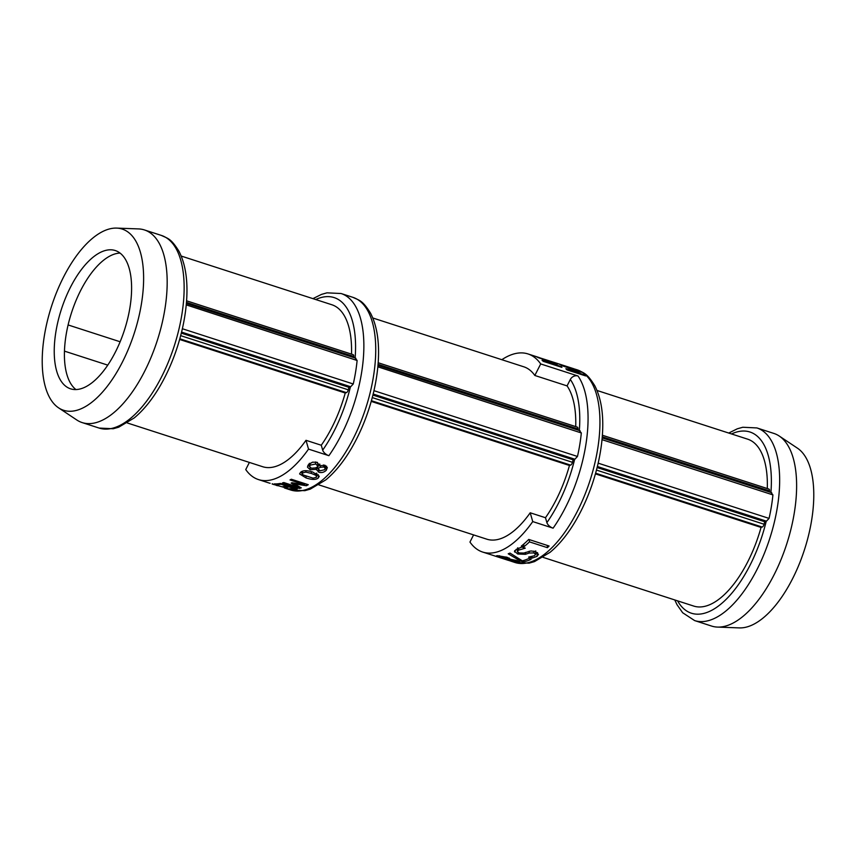 <?xml version="1.0" encoding="UTF-8"?>
<svg xmlns="http://www.w3.org/2000/svg" width="856" height="856" viewBox="0 0 856 856"><rect width="100%" height="100%" fill="white"/><g stroke="black" fill="none" stroke-linecap="round" stroke-linejoin="round"><path stroke-width="1.28" d="M526.943 560.969A101.222 46.245 107.9 0 1 523.305 561.921L520.255 560.926L508.218 553.811A101.222 46.245 -72.1 0 0 509.983 553.083L522.342 560.83A101.222 46.245 -72.1 0 0 524.557 560.188A101.222 46.245 -72.1 0 0 528.698 558.551L531.084 559.332A101.222 46.245 107.9 0 1 526.943 560.969M371.226 401.4L569.454 465.482A87.697 40.061 107.9 0 1 545.475 517.72L530.206 512.787L532.742 521.582A101.222 46.245 107.9 0 1 498.106 551.639A101.222 46.245 107.9 0 1 482.666 552.056A101.222 46.245 107.9 0 1 469.955 542.062L473.593 534.904M501.841 359.702A101.222 46.245 107.9 0 1 527.981 353.935A101.222 46.245 107.9 0 1 540.692 363.939L578.014 375.998A6.013 5.05 -34.8 0 0 570.321 379.486L567.068 385.895A87.697 40.061 107.9 0 1 575.713 426.609M532.742 521.582L553.104 528.173A6.013 3.007 -144.9 0 1 546.888 522.609L545.475 517.72M523.744 546.866L521.336 546.085A101.222 46.245 -72.1 0 0 528.74 539.43L549.103 546.01A101.222 46.245 107.9 0 1 547.412 547.68L529.457 541.869A101.222 46.245 107.9 0 1 523.744 546.866L523.776 544.074M514.756 550.579L514.616 552.024L516.072 549.466L521.85 547.027L525.252 548.129A101.222 46.245 107.9 0 1 525.124 548.225L518.543 550.151L517.334 551.499L519.111 552.944L523.797 553.051L530.923 550.954L535.439 551.521L538.467 554.388L536.969 556.411L531.876 558.155L528.644 557.117A101.222 46.245 -72.1 0 0 528.773 557.053L534.508 555.726L535.546 554.41L533.941 552.923L529.115 553.04L525.434 554.313L517.794 554.014L514.477 551.307M500.011 557.395C496.373 556.272 495.549 555.705 497.518 555.694L507.394 557.363L510.658 559.289L516.949 560.584L519.902 562.264L518.8 562.574L510.251 560.659L500.086 557.106M496.437 555.865L497.518 555.694M482.666 552.056L510.593 561.033M557.984 363.661A101.222 46.245 107.9 0 1 558.947 363.95A101.222 46.245 107.9 0 1 559.075 363.993L574.601 369.043A101.222 46.245 107.9 0 1 575.703 369.364L577.179 369.835A101.222 46.245 107.9 0 1 594.449 464.851A101.222 46.245 107.9 0 1 530.335 562.06A101.222 46.245 107.9 0 1 514.905 562.478L510.914 561.162M561.91 367.374L543.25 361.339A101.222 46.245 -72.1 0 0 542.041 360.269L554.346 362.858L538.253 357.658A101.222 46.245 -72.1 0 0 537.129 357.08L555.79 363.115A101.222 46.245 107.9 0 1 557.491 364.014L546.139 361.692L560.915 366.475A101.222 46.245 107.9 0 1 561.91 367.374M575.703 369.364A101.222 46.245 107.9 0 1 578.271 370.38L576.366 369.76A101.222 46.245 -72.1 0 0 575.178 369.246L560.327 364.453A101.222 46.245 107.9 0 1 561.515 364.966L559.599 364.346A101.222 46.245 -72.1 0 0 557.042 363.329L536.252 356.695A101.222 46.245 -72.1 0 0 534.925 356.182L539.28 357.594M585.665 375.923L567.004 369.888A101.222 46.245 -72.1 0 0 565.848 368.711L578.271 370.99L562.178 365.79A101.222 46.245 -72.1 0 0 561.087 365.127L579.747 371.151A101.222 46.245 107.9 0 1 581.406 372.2L569.936 370.166L584.712 374.939A101.222 46.245 107.9 0 1 585.665 375.923M584.445 375.527L584.712 374.939M569.668 370.755L569.936 370.166M579.512 371.804L579.747 371.151M578.067 371.525L578.271 370.99M569.454 465.482L570.61 465.108A3.007 1.37 107.9 0 0 572.493 462.315A92.277 42.158 107.9 0 0 573.124 459.8L574.868 459.233L577.468 456.462A98.215 44.876 -72.1 0 0 581.32 432.954L579.533 430.75M378.17 362.751L577.286 427.112A3.007 1.37 107.9 0 1 577.961 428.942A92.277 42.158 107.9 0 1 577.886 430.054M577.179 369.835C583.803 373.045 586.628 372.617 594.802 385.756C601.715 399.281 604.122 417.129 602.046 439.289L602.014 439.652A98.215 44.876 107.9 0 1 598.162 463.16L597.905 464.305C593.101 484.603 585.804 503.242 576.002 520.245C568.074 533.844 559.417 544.534 550.044 552.334L534.486 561.611L529.029 563.162L514.905 562.478M179.632 339.468L345.246 393.011L346.402 392.626A3.007 1.37 107.9 0 0 348.285 389.833A92.277 42.158 107.9 0 0 348.916 387.319L350.66 386.752L353.26 383.991A98.215 44.876 -72.1 0 0 357.113 360.483L355.326 358.268M305.999 440.305L308.535 449.111L328.897 455.692A6.013 3.007 -144.9 0 1 322.68 450.128L321.268 445.238L305.999 440.305A87.697 40.061 107.9 0 1 262.621 466.702L127.277 422.95M345.246 393.011A87.697 40.061 107.9 0 1 321.268 445.238M181.226 256.062L331.839 304.747A87.697 40.061 107.9 0 1 351.506 354.127M186.587 300.82L353.079 354.641A3.007 1.37 107.9 0 1 353.753 356.46A92.277 42.158 107.9 0 1 353.678 357.573M377.806 367.171A98.215 44.876 107.9 0 1 373.954 390.678L373.698 391.823C368.893 412.121 361.596 430.761 351.795 447.763C343.866 461.363 335.21 472.063 325.836 479.863L310.279 489.129L304.822 490.681L290.698 489.996A101.222 46.245 107.9 0 0 306.127 489.579A101.222 46.245 107.9 0 0 370.241 392.369A101.222 46.245 107.9 0 0 352.972 297.364C359.595 300.563 362.42 300.135 370.595 313.275C377.507 326.81 379.914 344.647 377.838 366.807L581.32 432.954M301.045 487.931A101.222 46.245 107.9 0 1 299.407 488.423L282.437 482.934A101.222 46.245 -72.1 0 0 283.785 482.538L298.402 487.267L291.147 483.084A101.222 46.245 -72.1 0 0 291.982 482.731L304.618 484.656L290.013 479.938A101.222 46.245 -72.1 0 0 291.308 479.232L308.278 484.71A101.222 46.245 107.9 0 1 306.373 485.727L294.325 483.865L301.28 487.856A101.222 46.245 107.9 0 1 301.045 487.931M308.535 449.111A101.222 46.245 107.9 0 1 273.899 479.157A101.222 46.245 107.9 0 1 258.459 479.574A101.222 46.245 107.9 0 1 245.747 469.58L249.385 462.422M272.197 483.972L277.291 485.074A101.222 46.245 107.9 0 1 277.194 485.063L273.032 484.293L285.786 487.834C288.632 488.84 289.221 489.204 287.562 488.915L284.406 487.952M269.373 483.105L270.132 483.266L269.373 483.105M272.176 483.918L273.032 484.293L272.24 483.715M288.515 489.011L287.691 488.519M277.44 485.716L276.071 485.256M285.54 488.262L284.802 487.535M274.337 483.886A101.222 46.245 -72.1 0 0 280.404 483.415L297.374 488.894A101.222 46.245 107.9 0 1 291.308 489.375L289.296 488.723A101.222 46.245 -72.1 0 0 294.047 488.476L289.403 486.968A101.222 46.245 107.9 0 1 284.962 487.235L282.951 486.583A101.222 46.245 -72.1 0 0 287.391 486.326L281.1 484.282A101.222 46.245 107.9 0 1 276.349 484.539L274.337 483.886M310.204 469.784L307.432 467.087L308.535 464.551L312.504 462.176L317.009 462.283L319.62 465.771L324.948 465.236L327.313 467.601L326.264 470.286C324.082 472.373 321.578 473.015 318.774 472.212L316.313 469.249L310.204 469.784L310.043 467.504M319.62 464.872L319.384 464.102M316.367 469.805L316.228 467.59M318.25 478.023C315.95 479.916 311.873 479.874 306.02 477.894L299.589 473.924L300.584 472.309C302.864 470.254 306.94 470.179 312.825 472.084L319.256 476.246L318.25 478.023L318.207 474.62L316.88 475.422M186.212 305.228A98.215 44.876 107.9 0 1 182.36 328.736L182.103 329.892C177.299 350.179 170.002 368.829 160.2 385.831C152.272 399.431 143.626 410.12 134.242 417.921L118.695 427.198L113.227 428.749L99.103 428.064A101.222 46.245 107.9 0 0 114.544 427.647A101.222 46.245 107.9 0 0 178.647 330.437A101.222 46.245 107.9 0 0 161.377 235.421C168.001 238.631 170.826 238.193 179.011 251.343C185.913 264.868 188.331 282.715 186.244 304.875L357.113 360.483M116.673 228.103L138.522 228.916A101.222 46.245 107.9 0 1 144.418 229.943A101.222 46.245 107.9 0 1 161.688 324.948A101.222 46.245 107.9 0 1 97.573 422.158A101.222 46.245 107.9 0 1 82.144 422.575A101.222 46.245 107.9 0 1 76.762 419.964L58.561 407.83A95.23 43.506 107.9 0 1 48.91 315.029A95.23 43.506 107.9 0 1 107.696 229.462A95.23 43.506 107.9 0 1 116.673 228.103A95.23 43.506 107.9 0 1 139.796 312.568A95.23 43.506 107.9 0 1 78.142 409.896A95.23 43.506 107.9 0 1 58.561 407.83M595.434 473.882L761.048 527.424L762.204 527.05A3.007 1.37 107.9 0 0 764.087 524.246A92.277 42.158 107.9 0 0 764.718 521.732L766.462 521.165L769.062 518.404A98.215 44.876 -72.1 0 0 772.915 494.896L771.128 492.682M597.028 390.475L747.641 439.16A87.697 40.061 107.9 0 1 767.297 488.541M602.378 435.233L768.881 489.054A3.007 1.37 107.9 0 1 769.544 490.884A92.277 42.158 107.9 0 1 769.469 491.986M761.048 527.424A87.697 40.061 107.9 0 1 693.692 606.059L543.079 557.363M773.856 433.425A101.222 46.245 107.9 0 1 779.238 436.036A101.222 46.245 107.9 0 1 789.51 534.679A101.222 46.245 107.9 0 1 727.022 625.64A101.222 46.245 107.9 0 1 717.478 627.084A101.222 46.245 107.9 0 1 711.582 626.057L694.623 620.579A101.222 46.245 -72.1 0 0 710.052 620.161A101.222 46.245 -72.1 0 0 774.166 522.941A101.222 46.245 -72.1 0 0 756.897 427.936L773.856 433.425M276.52 483.886L276.349 484.539M281.228 483.672L281.1 484.282M287.52 485.716L287.391 486.326M285.134 486.561L284.962 487.235M289.531 486.358L289.403 486.968M294.175 487.867L294.047 488.476M291.479 488.723L291.308 489.375M299.675 486.946L299.407 488.423M294.421 483.126L294.325 483.865M306.544 484.154L306.373 485.727M304.736 483.565L304.618 484.656M298.562 486.326L298.402 487.267M507.758 560.081L492.628 555.266M508.839 559.096L511.674 560.819L516.799 561.921L517.645 560.819M516.799 561.921C517.912 561.868 517.538 561.515 515.676 560.862L508.721 559.557M509.277 558.08L509.031 559.118L506.003 557.62L498.877 556.464L499.069 555.747M499.669 555.801L499.53 556.347C498.278 556.347 498.855 556.732 501.263 557.502L509.031 559.118M520.491 559.749L520.255 560.926M523.594 560.487L523.305 561.921M517.452 550.034L516.168 549.413M537.525 552.58L535.589 553.618M532.036 556.668L531.876 558.155M529.329 539.622L529.457 541.869M547.284 545.422L547.412 547.68M317.79 468.574L320.133 470.789L324.595 469.73L325.194 468.253L323.814 466.959L320.337 467.301L317.79 468.574L317.608 466.852M325.194 468.253L324.788 465.183M320.123 465.611L320.337 467.301M319.941 464.23L317.458 465.45M318.197 466.531L315.768 463.995L310.204 465.118L309.562 466.595L311.445 468.243L315.596 467.879L318.197 466.531L317.469 462.454M317.79 463.353L318.154 466.156M309.54 466.402L307.893 465.386M317.811 468.692L316.41 467.504M326.607 466.188L325.152 467.89M316.164 467.622L316.313 469.249M302.446 471.228L302.682 474.802L313.039 478.14L316.367 477.413L316.174 475.444L311.37 473.432L305.892 472.105L302.468 472.919L301.933 473.785L301.922 471.442M316.367 477.413L316.827 473.143M301.933 472.747L300.83 472.116M530.206 512.787A87.697 40.061 107.9 0 1 486.829 539.184L318.871 484.881M372.82 317.993L523.819 366.807A87.697 40.061 107.9 0 1 534.829 375.474L567.068 385.895M534.829 375.474L540.692 363.939M75.949 389.566A72.664 33.202 107.9 0 1 66.083 335.038A72.664 33.202 107.9 0 1 120.065 253.087M107.76 365.127L64.457 351.131M68.106 324.948L120.129 341.769M764.718 521.732L597.113 467.547M573.124 459.8L372.906 395.076M348.916 387.319L181.322 333.134M779.238 436.036L797.439 448.17A95.23 43.506 107.9 0 1 807.09 540.971A95.23 43.506 107.9 0 1 748.305 626.538A95.23 43.506 107.9 0 1 739.327 627.897L717.478 627.084M81.641 388.517A72.664 33.202 107.9 0 1 70.567 388.817A72.664 33.202 107.9 0 1 58.176 320.615A72.664 33.202 107.9 0 1 104.186 250.84A72.664 33.202 107.9 0 1 115.271 250.541A72.664 33.202 107.9 0 1 127.662 318.742A72.664 33.202 107.9 0 1 81.641 388.517M553.104 528.173A101.222 46.245 -72.1 0 0 578.014 375.998M574.644 459.298A95.209 43.495 107.9 0 1 546.888 522.609M570.321 379.486A95.209 43.495 107.9 0 1 579.33 430.525M350.436 386.826A95.209 43.495 107.9 0 1 322.68 450.128M328.897 455.692A101.222 46.245 -72.1 0 0 363.425 357.305A101.222 46.245 -72.1 0 0 341.095 293.522L326.971 292.838L321.514 294.389L312.921 298.637M315.725 299.536A95.209 43.495 107.9 0 1 355.122 358.043M731.527 433.949A95.209 43.495 107.9 0 1 770.924 492.457M766.227 521.24A95.209 43.495 107.9 0 1 723.224 602.1A95.209 43.495 107.9 0 1 677.577 600.848M515.826 560.241L515.676 560.862M506.153 556.988L506.003 557.62M519.078 561.45L518.8 562.574M517.966 552.441L517.794 554.014M525.595 552.42L525.434 554.313M529.222 551.2L529.115 553.04M534.016 551.157L533.941 552.923M537.204 552.794L536.969 556.411M518.672 548.118L518.543 550.151M323.525 464.947L323.814 466.959M309.99 463.299L310.204 465.118M315.468 461.951L315.768 463.995M318.614 470.04L318.774 472.212M325.901 467.194L326.264 470.286M316.099 473.336L316.174 475.444M311.306 471.624L311.37 473.432M305.849 470.714L305.892 472.105M306.052 476.3L306.02 477.894M346.402 392.626L179.824 338.783M570.61 465.108L371.418 400.715M764.087 524.246L596.472 470.072M572.493 462.315L372.264 397.591M762.204 527.05L595.626 473.197M766.462 521.165L597.381 466.509M574.868 459.233L373.173 394.028M769.062 518.404L598.162 463.16M577.468 456.462L373.954 390.678M772.915 494.896L602.014 439.652M353.26 383.991L182.36 328.736M769.544 490.884L602.26 436.806M577.961 428.942L378.052 364.324M353.753 356.46L186.469 302.393M350.66 386.752L181.579 332.096M348.285 389.833L180.669 335.648M527.981 353.935L536.862 356.802M558.947 363.95L573.798 368.743M258.459 479.574L269.159 483.03M272.144 484.004L274.177 484.656M285.508 488.327L290.698 489.996M341.095 293.522L352.972 297.364M82.144 422.575L99.103 428.064M144.418 229.943L161.377 235.421M728.723 433.05L737.337 428.792L742.815 427.251L756.897 427.936M674.774 599.938L676.989 604.657L682.649 612.736L694.623 620.579M535.728 550.879L535.546 554.41M517.634 547.819L517.334 551.499M309.241 463.406L309.562 466.595M494.319 555.822L508.325 560.348M771.705 492.714L602.175 437.908M580.111 430.771L377.967 365.426M355.903 358.29L186.373 303.495"/></g></svg>
